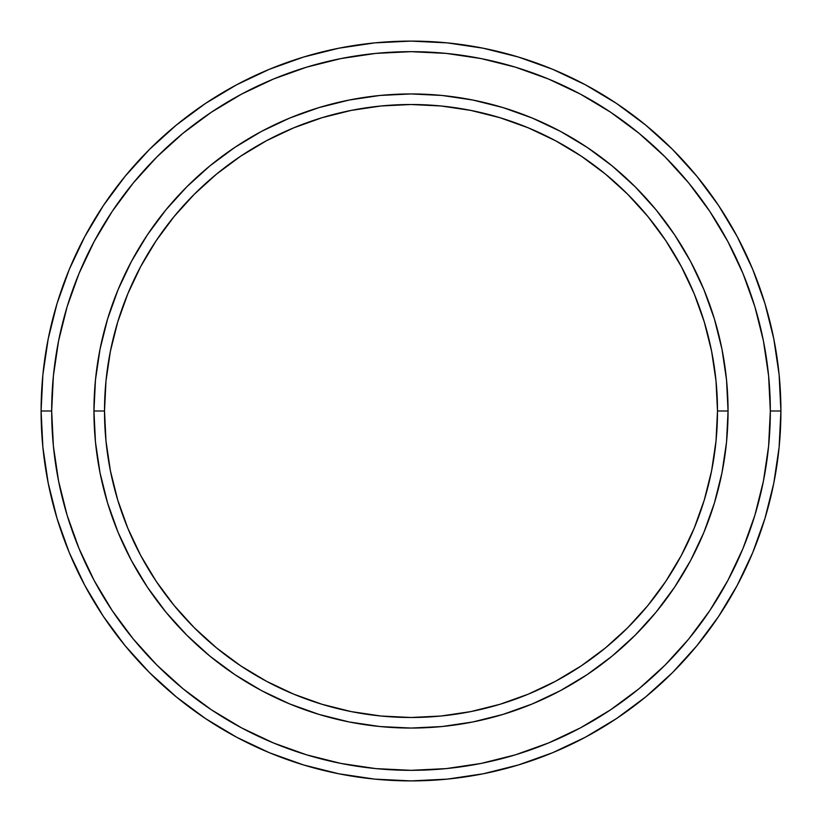 <?xml version="1.0" encoding="UTF-8"?>
<svg xmlns="http://www.w3.org/2000/svg" width="822" height="822" viewBox="0 0 822 822"><rect width="100%" height="100%" fill="white"/><g stroke="black" fill="none" stroke-linecap="round" stroke-linejoin="round"><path stroke-width="1.23" d="M93.944 411L104.507 411A306.493 306.493 0 0 1 411 104.507A306.493 306.493 0 0 1 717.493 411L728.056 411A317.056 317.056 0 0 0 411 93.944A317.056 317.056 0 0 0 93.944 411A317.056 317.056 0 0 1 411 93.944A317.056 317.056 0 0 1 728.056 411A317.056 317.056 0 0 1 411 728.056A317.056 317.056 0 0 1 93.944 411L95.465 379.918L100.037 349.145L107.6 318.967L118.08 289.663L131.376 261.54L147.374 234.856L165.91 209.857L186.81 186.81L209.857 165.91L234.856 147.374L261.54 131.376L289.663 118.08L318.967 107.6L349.145 100.037L379.918 95.465L411 93.944L442.082 95.465L472.856 100.037L503.033 107.6L532.337 118.08L560.46 131.376L587.144 147.374L612.143 165.91L635.19 186.81L656.09 209.857L674.626 234.856L690.624 261.54L703.92 289.663L714.4 318.967L721.963 349.145L726.535 379.918L728.056 411L726.535 442.082L721.963 472.856L714.4 503.033L703.92 532.337L690.624 560.46L674.626 587.144L656.09 612.143L635.19 635.19L612.143 656.09L587.144 674.626L560.46 690.624L532.337 703.92L503.033 714.4L472.856 721.963L442.082 726.535L411 728.056L379.918 726.535L349.145 721.963L318.967 714.4L289.663 703.92L261.54 690.624L234.856 674.626L209.857 656.09L186.81 635.19L165.91 612.143L147.374 587.144L131.376 560.46L118.08 532.337L107.6 503.033L100.037 472.856L95.465 442.082L93.944 411A317.056 317.056 0 0 0 411 728.056A317.056 317.056 0 0 0 728.056 411L717.493 411L716.013 380.956L711.595 351.21L704.29 322.029L694.158 293.711L681.294 266.523L665.841 240.723L647.921 216.566L627.72 194.28L605.434 174.079L581.277 156.159L555.477 140.706L528.289 127.842L499.971 117.71L470.79 110.405L441.044 105.987L411 104.507L380.956 105.987L351.21 110.405L322.029 117.71L293.711 127.842L266.523 140.706L240.723 156.159L216.566 174.079L194.28 194.28L174.079 216.566L156.159 240.723L140.706 266.523L127.842 293.711L117.71 322.029L110.405 351.21L105.987 380.956L104.507 411L105.987 441.044L110.405 470.79L117.71 499.971L127.842 528.289L140.706 555.477L156.159 581.277L174.079 605.434L194.28 627.72L216.566 647.921L240.723 665.841L266.523 681.294L293.711 694.158L322.029 704.29L351.21 711.595L380.956 716.013L411 717.493L441.044 716.013L470.79 711.595L499.971 704.29L528.289 694.158L555.477 681.294L581.277 665.841L605.434 647.921L627.72 627.72L647.921 605.434L665.841 581.277L681.294 555.477L694.158 528.289L704.29 499.971L711.595 470.79L716.013 441.044L717.493 411A306.493 306.493 0 0 1 411 717.493A306.493 306.493 0 0 1 104.507 411L93.944 411M41.1 411L51.673 411A359.327 359.327 0 0 1 411 51.673A359.327 359.327 0 0 1 770.327 411L780.9 411A369.9 369.9 0 0 0 411 41.1A369.9 369.9 0 0 0 41.1 411A369.9 369.9 0 0 1 411 41.1A369.9 369.9 0 0 1 780.9 411A369.9 369.9 0 0 1 411 780.9A369.9 369.9 0 0 1 41.1 411L42.878 374.74L48.21 338.839L57.026 303.626L69.254 269.441L84.779 236.633L103.438 205.49L125.067 176.34L149.44 149.44L176.34 125.067L205.49 103.438L236.633 84.779L269.441 69.254L303.626 57.026L338.839 48.21L374.74 42.878L411 41.1L447.26 42.878L483.161 48.21L518.374 57.026L552.559 69.254L585.367 84.779L616.51 103.438L645.66 125.067L672.56 149.44L696.933 176.34L718.562 205.49L737.221 236.633L752.747 269.441L764.974 303.626L773.79 338.839L779.122 374.74L780.9 411L779.122 447.26L773.79 483.161L764.974 518.374L752.747 552.559L737.221 585.367L718.562 616.51L696.933 645.66L672.56 672.56L645.66 696.933L616.51 718.562L585.367 737.221L552.559 752.747L518.374 764.974L483.161 773.79L447.26 779.122L411 780.9L374.74 779.122L338.839 773.79L303.626 764.974L269.441 752.747L236.633 737.221L205.49 718.562L176.34 696.933L149.44 672.56L125.067 645.66L103.438 616.51L84.779 585.367L69.254 552.559L57.026 518.374L48.21 483.161L42.878 447.26L41.1 411A369.9 369.9 0 0 0 411 780.9A369.9 369.9 0 0 0 780.9 411L770.327 411L768.601 375.777L763.422 340.894L754.863 306.688L742.975 273.49L727.902 241.617L709.776 211.367L688.764 183.039L665.09 156.91L638.961 133.236L610.633 112.224L580.383 94.098L548.51 79.025L515.312 67.137L481.106 58.578L446.223 53.399L411 51.673L375.777 53.399L340.894 58.578L306.688 67.137L273.49 79.025L241.617 94.098L211.367 112.224L183.039 133.236L156.91 156.91L133.236 183.039L112.224 211.367L94.098 241.617L79.025 273.49L67.137 306.688L58.578 340.894L53.399 375.777L51.673 411L53.399 446.223L58.578 481.106L67.137 515.312L79.025 548.51L94.098 580.383L112.224 610.633L133.236 638.961L156.91 665.09L183.039 688.764L211.367 709.776L241.617 727.902L273.49 742.975L306.688 754.863L340.894 763.422L375.777 768.601L411 770.327L446.223 768.601L481.106 763.422L515.312 754.863L548.51 742.975L580.383 727.902L610.633 709.776L638.961 688.764L665.09 665.09L688.764 638.961L709.776 610.633L727.902 580.383L742.975 548.51L754.863 515.312L763.422 481.106L768.601 446.223L770.327 411A359.327 359.327 0 0 1 411 770.327A359.327 359.327 0 0 1 51.673 411L41.1 411M100.037 472.856L101.918 481.682M472.856 721.963L481.682 720.082M721.963 349.145L720.082 340.318M349.145 100.037L340.318 101.918"/></g></svg>
